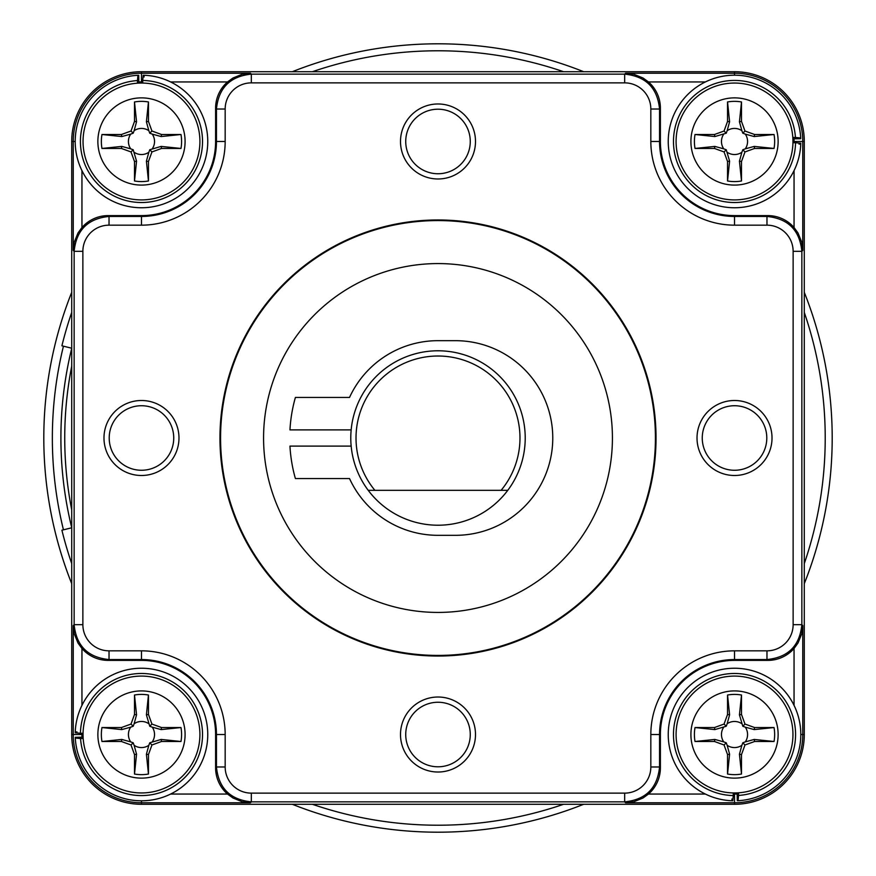 <?xml version="1.0" encoding="UTF-8"?>
<svg xmlns="http://www.w3.org/2000/svg" width="876" height="876" viewBox="0 0 876 876"><rect width="100%" height="100%" fill="white"/><g stroke="black" fill="none" stroke-linecap="round" stroke-linejoin="round"><path stroke-width="1.31" d="M131.017 724.058L121.425 727.54L101.966 727.54A40.121 40.121 0 0 0 101.966 741.501L121.425 741.501L131.017 744.983L134.499 754.575L134.499 774.034A40.121 40.121 0 0 0 148.46 774.034L148.46 754.575L151.942 744.983L161.523 741.501L180.982 741.501A40.121 40.121 0 0 0 180.982 727.54L161.523 727.54L151.942 724.058L148.46 714.477L148.46 695.018A40.121 40.121 0 0 0 134.499 695.018L134.499 714.477L131.017 724.058L133.196 726.248L130.699 727.157A13.063 13.063 0 0 0 130.699 741.884L121.786 739.443L101.966 741.501M121.425 727.54L121.786 729.598L130.699 727.157M121.786 729.598L101.966 727.54M121.786 739.443L121.425 741.501M134.499 754.575L136.557 754.214L134.116 745.301L133.196 742.804L131.017 744.983M133.196 742.804L130.699 741.884M136.557 754.214L134.499 774.034M134.116 745.301A13.063 13.063 0 0 0 148.843 745.301L149.752 742.804L151.942 744.983M148.46 774.034L146.401 754.214L148.843 745.301M146.401 754.214L148.46 754.575M161.523 741.501L161.162 739.443L149.752 742.804M161.162 739.443L180.982 741.501M180.982 727.54L161.162 729.598L152.26 727.157A13.063 13.063 0 0 1 152.26 741.884M161.162 729.598L161.523 727.54M148.46 714.477L146.401 714.838L149.752 726.248L151.942 724.058M149.752 726.248L152.26 727.157M146.401 714.838L148.46 695.018M134.499 695.018L136.557 714.838L134.116 723.74A13.063 13.063 0 0 1 148.843 723.74M136.557 714.838L134.499 714.477M134.116 723.74L133.196 726.248M83.045 734.526A58.429 58.429 0 0 1 170.689 683.915A58.429 58.429 0 0 1 170.689 785.126A58.429 58.429 0 0 1 83.045 734.526A58.429 58.429 0 0 1 170.689 683.915A58.429 58.429 0 0 1 170.689 785.126A58.429 58.429 0 0 1 83.045 734.526M151.942 131.017L148.46 121.425L148.46 101.966A40.121 40.121 0 0 0 134.499 101.966L134.499 121.425L131.017 131.017L121.425 134.499L101.966 134.499A40.121 40.121 0 0 0 101.966 148.46L121.425 148.46L131.017 151.942L134.499 161.523L134.499 180.982A40.121 40.121 0 0 0 148.46 180.982L148.46 161.523L151.942 151.942L161.523 148.46L180.982 148.46A40.121 40.121 0 0 0 180.982 134.499L161.523 134.499L151.942 131.017L149.752 133.196L148.843 130.699A13.063 13.063 0 0 0 134.116 130.699L136.557 121.786L134.499 101.966M148.46 121.425L146.401 121.786L148.843 130.699M146.401 121.786L148.46 101.966M136.557 121.786L134.499 121.425M121.425 134.499L121.786 136.557L130.699 134.116L133.196 133.196L131.017 131.017M133.196 133.196L134.116 130.699M121.786 136.557L101.966 134.499M130.699 134.116A13.063 13.063 0 0 0 130.699 148.843L133.196 149.752L131.017 151.942M101.966 148.46L121.786 146.401L130.699 148.843M121.786 146.401L121.425 148.46M134.499 161.523L136.557 161.162L133.196 149.752M136.557 161.162L134.499 180.982M148.46 180.982L146.401 161.162L148.843 152.26A13.063 13.063 0 0 1 134.116 152.26M146.401 161.162L148.46 161.523M161.523 148.46L161.162 146.401L149.752 149.752L151.942 151.942M149.752 149.752L148.843 152.26M161.162 146.401L180.982 148.46M180.982 134.499L161.162 136.557L152.26 134.116A13.063 13.063 0 0 1 152.26 148.843M161.162 136.557L161.523 134.499M152.26 134.116L149.752 133.196M141.474 83.045A58.429 58.429 0 0 1 192.085 170.689A58.429 58.429 0 0 1 90.874 170.689A58.429 58.429 0 0 1 141.474 83.045A58.429 58.429 0 0 1 192.085 170.689A58.429 58.429 0 0 1 90.874 170.689A58.429 58.429 0 0 1 141.474 83.045M792.813 137.477L795.441 137.477A61.046 61.046 0 0 0 702.07 89.768A61.046 61.046 0 0 0 704.435 194.592A61.046 61.046 0 0 0 795.561 142.733L800.784 143.193A66.28 66.28 0 0 1 701.413 198.896A66.28 66.28 0 0 1 699.836 84.994A66.28 66.28 0 0 1 800.708 137.937L800.741 138.704A66.28 66.28 0 0 0 800.708 137.937L795.441 137.477M792.944 142.733L795.561 142.733M800.784 143.193A66.28 66.28 0 0 1 701.413 198.896A66.28 66.28 0 0 1 699.836 84.994A66.28 66.28 0 0 1 800.741 138.704L792.9 138.857M800.763 143.949L799.011 144.102M724.058 744.983L727.54 754.575L727.54 774.034A40.121 40.121 0 0 0 741.501 774.034L741.501 754.575L744.983 744.983L754.575 741.501L774.034 741.501A40.121 40.121 0 0 0 774.034 727.54L754.575 727.54L744.983 724.058L741.501 714.477L741.501 695.018A40.121 40.121 0 0 0 727.54 695.018L727.54 714.477L724.058 724.058L714.477 727.54L695.018 727.54A40.121 40.121 0 0 0 695.018 741.501L714.477 741.501L724.058 744.983L726.248 742.804L727.157 745.301A13.063 13.063 0 0 0 741.884 745.301L739.443 754.214L741.501 774.034M727.54 754.575L729.598 754.214L727.157 745.301M729.598 754.214L727.54 774.034M739.443 754.214L741.501 754.575M754.575 741.501L754.214 739.443L745.301 741.884L742.804 742.804L744.983 744.983M742.804 742.804L741.884 745.301M754.214 739.443L774.034 741.501M745.301 741.884A13.063 13.063 0 0 0 745.301 727.157L742.804 726.248L744.983 724.058M774.034 727.54L754.214 729.598L745.301 727.157M754.214 729.598L754.575 727.54M741.501 714.477L739.443 714.838L742.804 726.248M739.443 714.838L741.501 695.018M727.54 695.018L729.598 714.838L727.157 723.74A13.063 13.063 0 0 1 741.884 723.74M729.598 714.838L727.54 714.477M714.477 727.54L714.838 729.598L726.248 726.248L724.058 724.058M726.248 726.248L727.157 723.74M714.838 729.598L695.018 727.54M695.018 741.501L714.838 739.443L723.74 741.884A13.063 13.063 0 0 1 723.74 727.157M714.838 739.443L714.477 741.501M723.74 741.884L726.248 742.804M734.526 792.955A58.429 58.429 0 0 1 683.915 705.311A58.429 58.429 0 0 1 785.126 705.311A58.429 58.429 0 0 1 734.526 792.955A58.429 58.429 0 0 1 683.915 705.311A58.429 58.429 0 0 1 785.126 705.311A58.429 58.429 0 0 1 734.526 792.955M83.187 738.523L80.559 738.523A61.046 61.046 0 0 0 173.93 786.232A61.046 61.046 0 0 0 171.565 681.408A61.046 61.046 0 0 0 80.439 733.267L75.216 732.807A66.28 66.28 0 0 1 174.587 677.104A66.28 66.28 0 0 1 176.164 791.006A66.28 66.28 0 0 1 75.292 738.063L75.259 737.296A66.28 66.28 0 0 0 175.507 791.4A66.28 66.28 0 0 0 175.244 677.487A66.28 66.28 0 0 0 75.237 732.051L76.989 731.898M83.056 733.267L80.439 733.267M75.237 732.051A66.28 66.28 0 0 1 175.244 677.487A66.28 66.28 0 0 1 175.507 791.4A66.28 66.28 0 0 1 75.259 737.296L83.1 737.143M75.216 732.807A66.28 66.28 0 0 1 174.587 677.104A66.28 66.28 0 0 1 176.164 791.006A66.28 66.28 0 0 1 75.292 738.063L80.559 738.523M103.981 438A37.504 37.504 0 0 1 160.231 405.522A37.504 37.504 0 0 1 160.231 470.478A37.504 37.504 0 0 1 103.981 438M438 772.019A37.504 37.504 0 0 1 405.522 715.769A37.504 37.504 0 0 1 470.478 715.769A37.504 37.504 0 0 1 438 772.019M772.019 438A37.504 37.504 0 0 1 715.769 470.478A37.504 37.504 0 0 1 715.769 405.522A37.504 37.504 0 0 1 772.019 438M438 103.981A37.504 37.504 0 0 1 470.478 160.231A37.504 37.504 0 0 1 405.522 160.231A37.504 37.504 0 0 1 438 103.981M438 656.036A218.036 218.036 0 0 0 626.822 328.982A218.036 218.036 0 0 0 249.178 328.982A218.036 218.036 0 0 0 438 656.036M794.05 705.366L794.05 648.492L797.992 643.028L801.726 633.874L802.766 625.584L802.766 734.526L804.288 734.526L804.288 141.474L802.766 141.474L802.766 250.416L801.726 242.126L797.992 232.972L794.05 227.508L794.05 170.634M705.366 81.95L648.492 81.95L643.028 78.008L633.874 74.274L625.584 73.234L734.526 73.234L734.526 71.712L141.474 71.712L141.474 73.234L250.416 73.234L242.126 74.274L232.972 78.008L227.508 81.95L170.634 81.95M81.95 170.634L81.95 227.508L78.008 232.972L74.274 242.126L73.234 250.416L73.234 141.474L71.712 141.474L71.712 734.526L73.234 734.526L73.234 625.584L74.274 633.874L78.008 643.028L81.95 648.492L81.95 705.366M170.634 794.05L227.508 794.05L232.972 797.992L242.126 801.726L250.416 802.766L141.474 802.766L141.474 804.288L734.526 804.288L734.526 802.766L625.584 802.766L633.874 801.726L643.028 797.992L648.492 794.05L705.366 794.05M141.474 804.288A69.773 69.773 0 0 1 71.712 734.526M804.288 734.526A69.773 69.773 0 0 1 734.526 804.288M71.712 141.474A69.773 69.773 0 0 1 141.474 71.712M734.526 71.712A69.773 69.773 0 0 1 804.288 141.474M227.508 794.05A34.887 34.887 135 0 1 215.606 767.814L216.449 766.971L216.449 734.526A74.964 74.964 0 0 0 141.474 659.551L109.029 659.551L108.186 660.394A34.887 34.887 135 0 1 81.95 648.492M108.186 660.394L141.474 660.394A74.132 74.132 0 0 1 215.606 734.526L215.606 767.814M81.95 227.508A34.887 34.887 -135 0 1 108.186 215.606L141.474 215.606A74.132 74.132 0 0 0 215.606 141.474L215.606 108.186A34.887 34.887 -135 0 1 227.508 81.95M648.492 81.95A34.887 34.887 -45 0 1 660.394 108.186L659.551 109.029L659.551 141.474A74.964 74.964 0 0 0 734.526 216.449L766.971 216.449L767.814 215.606A34.887 34.887 -45 0 1 794.05 227.508M767.814 215.606L734.526 215.606A74.132 74.132 0 0 1 660.394 141.474L660.394 108.186M794.05 648.492A34.887 34.887 45 0 1 767.814 660.394L734.526 660.394A74.132 74.132 0 0 0 660.394 734.526L660.394 767.814A34.887 34.887 45 0 1 648.492 794.05M438 263.577A174.423 174.423 0 0 1 589.055 525.217A174.423 174.423 0 0 1 286.945 525.217A174.423 174.423 0 0 1 438 263.577M438 655.423A217.423 217.423 0 0 0 626.296 329.288A217.423 217.423 0 0 0 249.704 329.288A217.423 217.423 0 0 0 438 655.423M438 109.204A32.27 32.27 0 0 0 405.73 141.474A32.27 32.27 0 0 0 438 173.744A32.27 32.27 0 0 0 470.27 141.474A32.27 32.27 0 0 0 438 109.204M734.526 405.73A32.27 32.27 0 0 0 702.256 438A32.27 32.27 0 0 0 734.526 470.27A32.27 32.27 0 0 0 766.796 438A32.27 32.27 0 0 0 734.526 405.73M438 702.256A32.27 32.27 0 0 0 405.73 734.526A32.27 32.27 0 0 0 438 766.796A32.27 32.27 0 0 0 470.27 734.526A32.27 32.27 0 0 0 438 702.256M141.474 405.73A32.27 32.27 0 0 0 113.53 454.129A32.27 32.27 0 0 0 169.418 454.129A32.27 32.27 0 0 0 141.474 405.73M804.288 583.679A394.2 394.2 0 0 0 804.288 292.321M583.679 71.712A394.2 394.2 0 0 0 292.321 71.712M71.712 292.321A394.2 394.2 0 0 0 71.712 583.679M292.321 804.288A394.2 394.2 0 0 0 583.679 804.288M71.712 366.168A373.264 373.264 0 0 0 71.712 509.832M744.983 151.942L754.575 148.46L774.034 148.46A40.121 40.121 0 0 0 774.034 134.499L754.575 134.499L744.983 131.017L741.501 121.425L741.501 101.966A40.121 40.121 0 0 0 727.54 101.966L727.54 121.425L724.058 131.017L714.477 134.499L695.018 134.499A40.121 40.121 0 0 0 695.018 148.46L714.477 148.46L724.058 151.942L727.54 161.523L727.54 180.982A40.121 40.121 0 0 0 741.501 180.982L741.501 161.523L744.983 151.942L742.804 149.752L745.301 148.843A13.063 13.063 0 0 0 745.301 134.116L754.214 136.557L774.034 134.499M754.575 148.46L754.214 146.401L745.301 148.843M754.214 146.401L774.034 148.46M754.214 136.557L754.575 134.499M741.501 121.425L739.443 121.786L741.884 130.699L742.804 133.196L744.983 131.017M742.804 133.196L745.301 134.116M739.443 121.786L741.501 101.966M741.884 130.699A13.063 13.063 0 0 0 727.157 130.699L726.248 133.196L724.058 131.017M727.54 101.966L729.598 121.786L727.157 130.699M729.598 121.786L727.54 121.425M714.477 134.499L714.838 136.557L726.248 133.196M714.838 136.557L695.018 134.499M695.018 148.46L714.838 146.401L723.74 148.843A13.063 13.063 0 0 1 723.74 134.116M714.838 146.401L714.477 148.46M727.54 161.523L729.598 161.162L726.248 149.752L724.058 151.942M726.248 149.752L723.74 148.843M729.598 161.162L727.54 180.982M741.501 180.982L739.443 161.162L741.884 152.26A13.063 13.063 0 0 1 727.157 152.26M739.443 161.162L741.501 161.523M741.884 152.26L742.804 149.752M792.955 141.474A58.429 58.429 0 0 1 705.311 192.085A58.429 58.429 0 0 1 705.311 90.874A58.429 58.429 0 0 1 792.955 141.474A58.429 58.429 0 0 1 705.311 192.085A58.429 58.429 0 0 1 705.311 90.874A58.429 58.429 0 0 1 792.955 141.474M71.712 348.21L61.911 345.801A387.225 387.225 0 0 1 71.712 312.414M71.712 527.79L61.911 530.199A387.225 387.225 0 0 0 71.712 563.586M312.414 71.712A387.225 387.225 0 0 1 563.586 71.712M804.288 312.414A387.225 387.225 0 0 1 804.288 563.586M563.586 804.288A387.225 387.225 0 0 1 312.414 804.288M738.523 792.813L738.523 795.441A61.046 61.046 0 0 0 786.232 702.07A61.046 61.046 0 0 0 681.408 704.435A61.046 61.046 0 0 0 733.267 795.561L732.807 800.784A66.28 66.28 0 0 1 677.104 701.413A66.28 66.28 0 0 1 791.006 699.836A66.28 66.28 0 0 1 738.063 800.708L737.296 800.741L737.143 792.9M733.267 792.944L733.267 795.561M732.051 800.763L731.898 799.011M732.807 800.784A66.28 66.28 0 0 1 677.104 701.413A66.28 66.28 0 0 1 791.006 699.836A66.28 66.28 0 0 1 738.063 800.708L738.523 795.441M351.166 446.114L289.956 446.114A148.263 148.263 0 0 0 295.398 478.559L349.524 478.559A97.324 97.324 0 0 0 438 535.324L455.443 535.324A97.324 97.324 0 0 0 552.767 438A97.324 97.324 0 0 0 455.443 340.676L438 340.676A97.324 97.324 0 0 0 349.524 397.441L295.398 397.441A148.263 148.263 0 0 0 289.956 429.886L351.166 429.886M374.895 490.33L501.105 490.33A81.983 81.983 0 0 0 494.141 378.257A81.983 81.983 0 0 0 381.859 378.257A81.983 81.983 0 0 0 374.895 490.33L368.227 490.33A87.217 87.217 0 0 0 507.773 490.33L501.105 490.33M459.955 353.597L463.798 354.692M462.572 354.32L459.747 353.543M368.227 490.33A87.217 87.217 0 0 1 438 350.783A87.217 87.217 0 0 1 507.773 490.33M416.144 353.565L413.341 354.342M412.246 354.681L415.41 353.762M137.477 83.187L137.477 80.559A61.046 61.046 0 0 0 89.768 173.93A61.046 61.046 0 0 0 194.592 171.565A61.046 61.046 0 0 0 142.733 80.439L143.193 75.216A66.28 66.28 0 0 1 198.896 174.587A66.28 66.28 0 0 1 84.994 176.164A66.28 66.28 0 0 1 137.937 75.292L138.704 75.259A66.28 66.28 0 0 0 84.6 175.507A66.28 66.28 0 0 0 198.513 175.244A66.28 66.28 0 0 0 143.949 75.237L144.102 76.989M142.733 83.056L142.733 80.439M143.949 75.237A66.28 66.28 0 0 1 198.513 175.244A66.28 66.28 0 0 1 84.6 175.507A66.28 66.28 0 0 1 138.704 75.259L138.857 83.1M143.193 75.216A66.28 66.28 0 0 1 198.896 174.587A66.28 66.28 0 0 1 84.994 176.164A66.28 66.28 0 0 1 137.937 75.292L137.477 80.559M97.871 734.526A43.603 43.603 0 0 0 163.286 772.282A43.603 43.603 0 0 0 163.286 696.759A43.603 43.603 0 0 0 97.871 734.526M141.474 97.871A43.603 43.603 0 0 0 103.718 163.286A43.603 43.603 0 0 0 179.241 163.286A43.603 43.603 0 0 0 141.474 97.871M734.526 778.129A43.603 43.603 0 0 0 772.282 712.714A43.603 43.603 0 0 0 696.759 712.714A43.603 43.603 0 0 0 734.526 778.129M624.665 82.87L251.335 82.87A26.17 26.16 -135 0 0 225.165 109.029L225.165 141.474A83.691 83.691 0 0 1 141.474 225.165L109.029 225.165A26.17 26.16 -135 0 0 82.87 251.335L82.87 624.665A26.17 26.16 135 0 0 109.029 650.835L141.474 650.835A83.691 83.691 0 0 1 225.165 734.526L225.165 766.971A26.17 26.16 135 0 0 251.335 793.13L624.665 793.13A26.17 26.16 45 0 0 650.835 766.971L650.835 734.526A83.691 83.691 0 0 1 734.526 650.835L766.971 650.835A26.17 26.16 45 0 0 793.13 624.665L793.13 251.335A26.17 26.16 -45 0 0 766.971 225.165L734.526 225.165A83.691 83.691 0 0 1 650.835 141.474L650.835 109.029A26.17 26.16 -45 0 0 624.665 82.87L624.665 74.142L625.584 73.234M802.766 250.416L801.858 251.335L801.858 624.665L802.766 625.584M250.416 73.234L251.335 74.142L624.665 74.142C645.82 76.256 657.449 87.885 659.551 109.029L650.835 109.029M73.234 625.584L74.142 624.665L74.142 251.335L73.234 250.416M625.584 802.766L624.665 801.858L251.335 801.858L250.416 802.766M141.474 800.806L141.474 802.766A68.251 68.251 0 0 1 73.234 734.526L81.95 734.526A59.524 59.524 0 0 0 82.005 737.143M800.806 734.526L802.766 734.526A68.251 68.251 0 0 1 734.526 802.766L734.526 794.05A59.524 59.524 0 0 0 737.143 793.995M75.194 141.474L73.234 141.474A68.251 68.251 0 0 1 141.474 73.234L141.474 81.95A59.524 59.524 0 0 0 138.857 82.005M734.526 75.194L734.526 73.234A68.251 68.251 0 0 1 802.766 141.474L794.05 141.474A59.524 59.524 0 0 0 793.995 138.857M81.95 733.267L81.95 734.526M215.606 734.526L225.165 734.526M141.474 660.394L141.474 650.835M142.733 81.95L141.474 81.95M108.186 215.606L109.029 216.449L141.474 216.449A74.964 74.964 0 0 0 216.449 141.474L216.449 109.029L215.606 108.186M141.474 215.606L141.474 225.165M215.606 141.474L225.165 141.474M794.05 142.733L794.05 141.474M660.394 141.474L650.835 141.474M734.526 215.606L734.526 225.165M733.267 794.05L734.526 794.05M767.814 660.394L766.971 659.551L734.526 659.551A74.964 74.964 0 0 0 659.551 734.526L659.551 766.971L660.394 767.814M734.526 660.394L734.526 650.835M660.394 734.526L650.835 734.526M793.13 624.665L801.858 624.665C799.744 645.82 788.115 657.449 766.971 659.551L766.971 650.835M650.835 766.971L659.551 766.971C657.449 788.115 645.82 799.744 624.665 801.858L624.665 793.13M251.335 793.13L251.335 801.858C230.18 799.744 218.551 788.115 216.449 766.971L225.165 766.971M109.029 650.835L109.029 659.551C87.885 657.449 76.256 645.82 74.142 624.665L82.87 624.665M766.971 225.165L766.971 216.449C788.115 218.551 799.744 230.18 801.858 251.335L793.13 251.335M225.165 109.029L216.449 109.029C218.551 87.885 230.18 76.256 251.335 74.142L251.335 82.87M82.87 251.335L74.142 251.335C76.256 230.18 87.885 218.551 109.029 216.449L109.029 225.165M63.444 529.827A385.648 385.648 0 0 1 63.444 346.173M71.712 348.363A377.096 377.096 0 0 0 71.712 527.637M778.129 141.474A43.603 43.603 0 0 0 712.714 103.718A43.603 43.603 0 0 0 712.714 179.241A43.603 43.603 0 0 0 778.129 141.474"/></g></svg>
